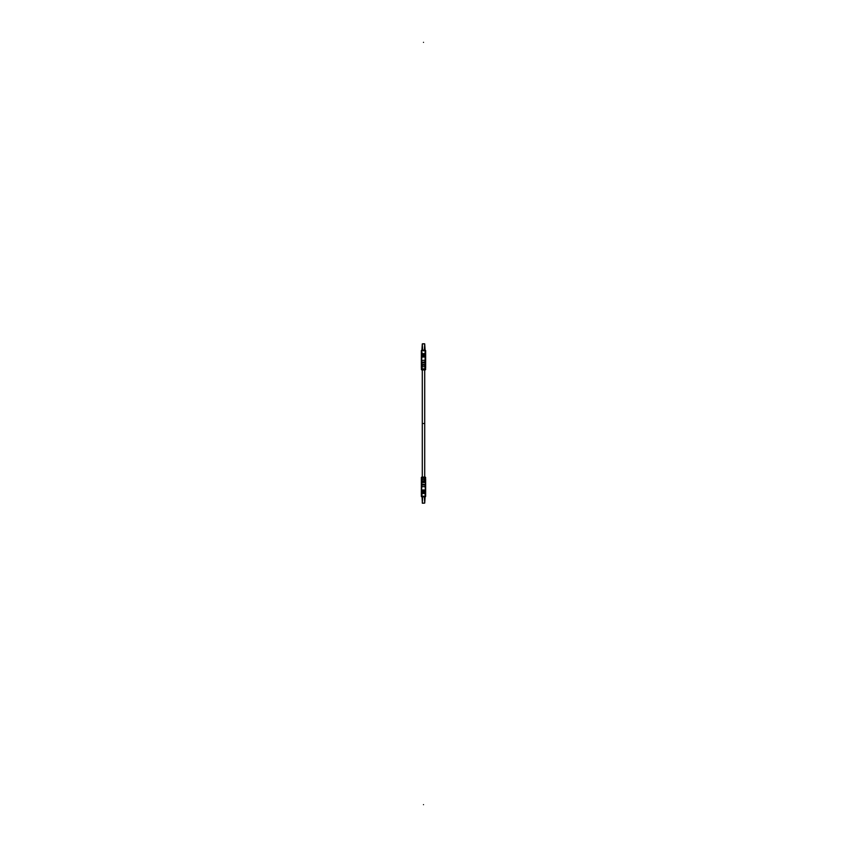 <?xml version="1.0" encoding="UTF-8"?>
<svg xmlns="http://www.w3.org/2000/svg" width="847" height="847" viewBox="0 0 847 847"><rect width="100%" height="100%" fill="white"/><g stroke="black" fill="none" stroke-linecap="round" stroke-linejoin="round"><path stroke-width="1.27" d="M423.5 423.5L424.707 423.5L423.5 423.5M421.351 482.472L421.891 482.472L421.351 485.331L421.351 481.827L421.891 482.472L425.109 482.472L425.109 481.827L423.934 481.287L423.934 481.827M421.351 485.331L421.351 486.654L421.891 485.003L421.531 490.085L422.293 490.244M425.649 485.331L425.649 496.247A0.54 0.54 0 0 1 425.109 496.787L421.891 496.787A0.54 0.54 0 0 1 421.351 496.247A0.54 0.54 0 0 0 421.891 496.787A0.54 0.54 0 0 1 421.351 496.247L421.351 486.654L425.109 486.654L425.109 485.003L425.649 485.331L425.649 481.827L425.109 481.827M423.934 481.287L425.649 481.287L425.649 480.27L423.934 480.27L425.649 479.73L425.649 478.714L423.934 478.714L425.109 478.184L425.109 477.105L421.891 477.105A0.54 0.54 180 0 0 421.351 477.644A0.54 0.54 180 0 1 421.891 477.105L421.351 478.184L423.066 478.184L421.351 478.714L421.351 479.73L423.066 479.73L421.351 480.27L421.351 481.287L423.066 481.287L421.891 481.827M421.891 478.184L421.891 477.644L425.649 477.644A0.54 0.54 0 0 0 425.109 477.105A0.54 0.54 0 0 1 425.649 477.644L425.109 478.184M423.934 478.184L423.934 478.714M423.934 479.73L423.934 480.27M424.548 489.968L422.452 489.968M422.293 489.968L421.541 490.106L421.891 490.773L424.707 490.508M425.459 492.785L424.707 492.658M425.469 490.127L425.109 486.654L425.649 486.654M421.351 496.247L425.109 496.247L425.13 493.462L421.891 493.462L424.707 493.187M421.531 490.085L425.13 490.244L421.88 489.968M422.293 492.658L425.13 492.658L425.459 491.175L421.891 490.508L421.891 491.313L424.707 491.048M425.13 491.853L421.891 491.853L424.707 491.578M425.13 492.382L421.891 492.382L422.293 491.578M425.13 493.462L421.827 492.658M422.293 493.187L421.891 492.382M422.293 492.118L424.707 492.118M423.902 491.578L422.452 491.578M423.881 490.244L424.548 490.244M424.707 490.244L425.13 490.773M425.13 491.313L421.891 491.578M422.441 503.213L424.707 503.086L425.109 496.787A0.54 0.54 0 0 0 425.649 496.247L425.109 496.787A0.54 0.54 0 0 0 425.649 496.247M421.891 493.462L422.378 503.213M422.293 499.381L422.293 500.45M422.293 498.512L422.293 497.972M424.686 501.996L424.368 496.787M422.632 496.787L422.293 503.086M424.707 497.994L424.707 499.381L424.686 497.983M424.707 500.45L424.707 499.381M423.5 42.35C424.887 42.35 424.887 42.35 423.5 42.35C422.113 42.35 422.113 42.35 423.5 42.35M425.649 365.173L425.649 364.528L425.649 365.173L423.934 365.173L425.649 365.713L425.649 366.73L423.934 366.73L425.649 367.27L425.649 368.286L423.934 368.816L425.649 369.356A0.54 0.54 -21.4 0 1 425.109 369.895L422.293 369.895L422.293 477.105M425.109 365.173L425.12 357.032L421.88 357.032L421.351 362.558L421.351 350.753A0.54 0.54 0 0 1 421.891 350.213L425.109 350.213L424.707 343.914L424.389 350.213M425.649 360.938L425.109 362.887L421.891 362.887L421.891 364.528L425.649 364.528L425.649 361.669L421.351 362.558L421.351 365.173L423.066 365.173L421.351 365.713L421.351 366.73L423.066 366.73L421.351 367.27L421.351 368.286L423.066 368.816L421.351 369.356A0.54 0.54 0 0 0 421.891 369.895A0.54 0.54 155.9 0 1 421.351 369.356L425.109 369.356L425.109 368.816M425.109 369.895L425.649 369.356A0.54 0.54 -21.4 0 1 425.109 369.895L422.293 369.895M422.293 354.618L421.531 354.237L421.891 353.538L424.707 354.078M425.459 356.354L425.459 354.215L422.293 354.078M425.12 356.756L421.541 356.894L425.13 356.492L425.12 357.032M425.649 350.753L425.109 350.213A0.54 0.54 0 0 1 425.649 350.753A0.54 0.54 0 0 0 425.109 350.213A0.54 0.54 0 0 1 425.649 350.753L425.649 360.674M422.579 343.787L424.601 343.787L422.293 343.914L421.891 350.753L425.109 350.753L425.13 353.538L421.891 353.813M421.891 356.492L424.707 356.227M422.293 355.687L424.707 355.687M425.459 355.285L421.891 355.422L424.707 355.147M425.13 354.342L421.88 354.342M421.891 354.618L425.459 354.745L421.891 354.882L421.891 355.687M425.459 355.825L422.293 356.227M423.902 355.687L422.452 355.687M422.293 353.538L421.351 350.753M425.649 361.669L425.649 360.346L421.891 360.346L421.891 361.997L421.351 361.669M423.606 343.787L424.707 344.083M422.293 349.028L422.293 348.488M422.293 346.55L422.293 347.619M422.632 350.213L422.293 343.914L424.368 343.787M424.707 344.941L424.707 343.924M424.707 347.619L424.707 346.55M423.5 804.65C424.887 804.65 424.887 804.65 423.5 804.65C422.113 804.65 422.113 804.65 423.5 804.65M425.109 479.73L425.109 478.714M425.109 481.287L425.109 480.27M421.891 480.27L421.891 481.287M421.891 478.714L421.891 479.73M425.649 484.442L421.891 484.113L421.891 485.003L425.109 485.003L425.649 482.472M421.891 367.27L421.891 368.286M421.891 365.713L421.891 366.73M421.351 364.528L421.891 365.173M425.109 366.73L425.109 365.713M425.109 368.286L425.109 367.27M421.891 368.816L421.891 369.895A0.54 0.54 0 0 1 421.351 369.356M424.707 477.105L424.707 369.895M422.028 481.827L422.028 481.287M422.028 478.714L422.028 478.184M424.972 478.714L424.972 478.184M424.972 480.27L424.972 479.73M424.972 481.827L424.972 481.287M422.028 480.27L422.028 479.73M422.028 365.173L422.028 365.713M422.028 368.286L422.028 368.816M424.972 368.286L424.972 368.816M424.972 366.73L424.972 367.27M424.972 365.173L424.972 365.713M422.028 366.73L422.028 367.27"/></g></svg>
